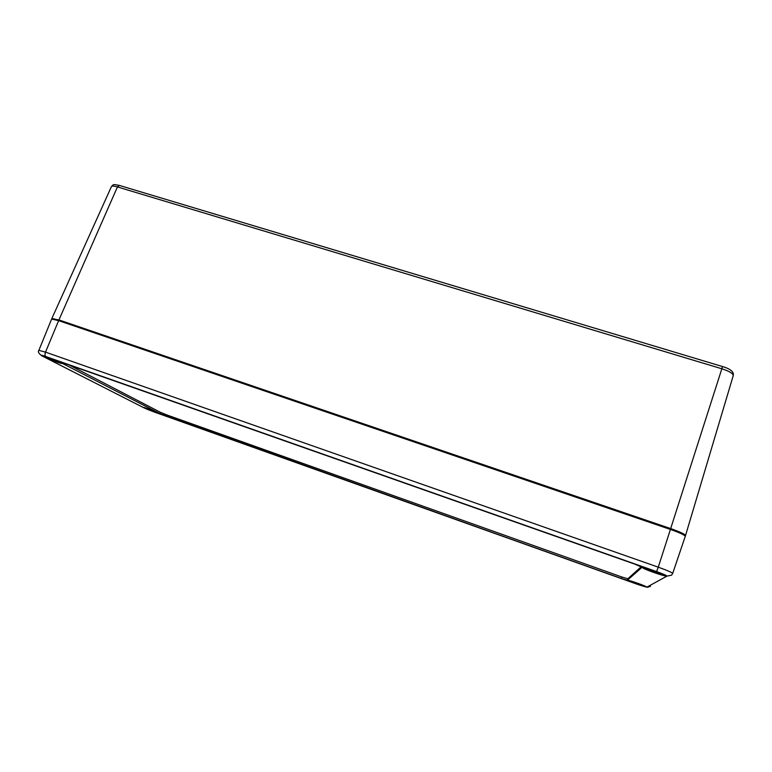 <?xml version="1.0" encoding="UTF-8"?>
<svg xmlns="http://www.w3.org/2000/svg" width="772" height="772" viewBox="0 0 772 772"><rect width="100%" height="100%" fill="white"/><g stroke="black" fill="none" stroke-linecap="round" stroke-linejoin="round"><path stroke-width="1.16" d="M68.988 364.895L160.402 412.316L167.109 415.037L621.711 576.954L621.228 578.421L627.356 580.235L642.072 567.295L634.989 564.197L60.718 362.039M641.252 566.696L627.839 578.768L621.711 576.954M160.402 412.316L159.881 413.589L60.554 362.444M159.881 413.589L166.588 416.311L167.109 415.037M621.228 578.421L166.588 416.311M152.769 410.55L151.003 409.864M154.429 411.206L152.499 410.781M155.346 411.64L153.551 411.331L155.297 411.563M151.08 410L152.518 410.694M149.507 409.662L150.608 410.279L150.887 409.816M149.565 409.7L147.809 408.697M149.488 409.71L148.253 408.851L150.183 409.556M149.565 409.324L150.029 409.845M640.461 584.259L638.541 583.555M640.538 584.288L641.822 584.78M639.158 584.182L642.101 584.886M637.923 583.999L638.068 583.381L637.923 583.999L638.753 584.308M635.655 582.918L636.379 583.458M635.617 583.198L634.478 582.522M632.779 581.596L634.449 582.619M635.53 582.831L633.214 581.731M635.481 582.928L634.632 582.194M634.719 582.223L636.707 583.227M53.229 359.347L50.827 358.411M55.516 360.292L53.5 360.003M54.214 360.495L56.8 360.833M51.599 359.212L52.814 359.984M49.331 358.411L51.261 358.98M47.401 357.137L48.897 358.295M49.312 358.459L47.439 357.166M49.012 357.725L49.447 358.478M659.008 572.525L656.75 572.409L655.824 571.936L656.306 571.531M659.027 572.534L657.146 572.592L660.871 573.239M656.914 572.428L661.276 573.403M655.293 572.284L655.524 571.251L655.293 572.284L656.374 572.66M652.427 570.798L653.324 571.598M648.306 568.887L651.964 571.077M652.321 570.72L648.962 569.089M652.263 570.865L651.028 569.736M651.066 569.746L652.726 570.99L654.048 570.74L653.845 571.212M653.894 570.682L653.855 571.193M733.246 375.626C734.114 371.921 730.515 368.891 722.447 366.526L721.849 368.775C729.347 371.216 733.139 373.503 733.246 375.626L685.536 535.507C684.996 534.195 680.055 531.889 670.694 528.588L58.933 319.926L51.936 318.768M119.39 185.425L117.431 186.93L721.849 368.775L670.521 529.052L58.962 320.399L670.424 529.447C679.823 532.757 684.774 535.073 685.256 536.366C685.333 536.144 687.707 535.305 670.53 529.052L58.923 320.38C54.532 318.913 52.274 318.421 52.139 318.923M722.447 366.526L119.226 185.376C113.407 184.363 113.773 183.968 111.419 186.612C111.93 185.811 113.928 185.917 117.431 186.93L58.624 320.641L670.424 529.447L658.265 567.169L45.5 352.128L38.87 350.343C37.683 351.675 38.648 353.489 41.775 355.796L42.421 356.114C39.97 354.782 41.128 354.937 45.895 356.567L656.576 571.579C663.409 574.04 666.873 575.555 666.95 576.134L646.859 587.145L637.566 584.375L154.284 412.036L144.306 408.002L42.421 356.114M627.356 580.235L627.839 578.768M684.957 535.807C684.523 534.552 679.717 532.304 670.53 529.061M61.451 363.033C59.376 362.879 44.274 356.944 42.624 355.622M60.718 362.628C54.503 359.414 36.651 353.132 43.271 356.49C49.572 359.704 66.971 365.841 60.718 362.628M158.81 413.126C154.767 411.032 139.964 405.763 144.316 407.963C148.436 410.067 162.921 415.24 158.81 413.126M646.511 586.971C647.418 586.556 628.572 579.849 628.118 580.419C627.433 580.891 645.768 587.434 646.511 586.971M666.342 575.999C667.78 575.314 643.587 566.802 642.815 567.709C641.744 568.501 665.097 576.732 666.342 575.999M158.897 413.174L151.418 410.607M151.283 410.559L144.316 407.568M665.84 575.468C663.852 575.738 644.852 569.109 643.491 567.69M645.932 586.527C643.829 586.315 630.57 581.615 628.823 580.476M38.87 350.343L51.627 319.058L58.624 320.641L45.5 352.128C44.728 354.309 44.853 355.786 45.895 356.567M647.997 587.367L637.547 584.375L144.219 407.973M144.306 408.002L42.363 356.095M656.576 571.579L658.265 567.169C667.307 570.421 672.113 572.515 672.682 573.461L685.256 536.366M666.95 576.134L671.601 575.159L672.624 573.528M646.859 587.145L650.497 586.392M653.932 571.01L655.457 571.541M655.862 571.898L655.968 571.405M111.419 186.612L51.927 318.353M42.296 355.535L60.65 362.599M143.949 407.491C141.662 406.516 155.133 411.148 158.752 413.097M643.365 567.681L658.902 572.486L666.053 575.565M628.437 580.39L646.203 586.672M51.627 319.058C52.013 318.344 54.445 318.788 58.923 320.38M638.068 583.391L636.823 582.957M655.457 571.569L653.923 571.039M655.824 571.936L655.949 571.396"/></g></svg>
